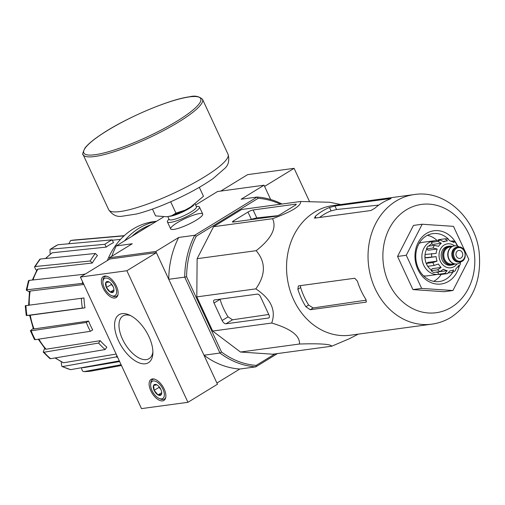 <?xml version="1.0" encoding="UTF-8"?>
<svg xmlns="http://www.w3.org/2000/svg" width="505" height="505" viewBox="0 0 505 505"><rect width="100%" height="100%" fill="white"/><g stroke="black" fill="none" stroke-linecap="round" stroke-linejoin="round"><path stroke-width="0.76" d="M272.567 218.697C291.757 211.627 301.125 205.895 300.664 201.489L241.63 209.499L213.533 226.707L272.567 218.697C276.923 228.026 271.456 238.688 256.161 250.682L197.127 258.693L213.533 226.707M295.659 204.178L253.1 209.954A4.027 0.764 -24.9 0 0 247.974 212.056L233.613 220.849A3.226 0.606 -24.9 0 0 232.433 221.973A3.226 0.606 -24.9 0 0 232.994 222.061L275.982 216.228A3.226 0.606 -24.9 0 0 280.086 214.543L295.04 205.39A3.226 0.606 -24.9 0 0 296.22 204.266A3.226 0.606 -24.9 0 0 295.659 204.178L295.924 204.752M240.456 352.029L272.719 354.213L331.753 346.203C330.826 344.139 320.069 343.413 299.49 344.019L240.456 352.029L212.674 331.046L196.811 296.883L197.127 258.693M331.753 346.203L349.353 338.722L358.247 334.14M268.742 314.476L232.502 319.804L228.071 316.869A64.167 53.764 82.3 0 1 220.054 299.351L220.01 299.175M391.104 198.471L334.954 206.015L329.525 207.479A65.397 54.799 82.3 0 0 315.215 216.386L314.842 218.122L370.91 210.516L374.767 208.306A65.397 54.799 -97.7 0 1 389.715 199.147L390.706 198.736M452.947 290.526L421.65 288.412L406.26 255.265L422.174 224.233L453.477 226.347L468.861 259.494L452.947 290.526L444.236 291.707L412.932 289.592L397.549 256.445L413.462 225.413L422.174 224.233M457.189 245.234A26.86 22.504 82.3 0 0 426.403 233.493A26.86 22.504 82.3 0 0 417.906 269.462A26.86 22.504 82.3 0 0 448.667 281.304A26.86 22.504 82.3 0 0 459.171 266.4M414.245 194.545L332.751 205.604A65.397 54.799 82.3 0 0 303.032 221.733A65.397 54.799 82.3 0 0 292.458 297.047A65.397 54.799 82.3 0 0 350.337 335.213L431.832 324.153C438.738 323.2 445.208 320.877 451.243 317.19C472.232 302.634 481.562 281.272 479.239 253.112C476.013 218.419 445.303 189.558 414.245 194.545A65.397 54.799 82.3 0 0 368.738 266.716A65.397 54.799 82.3 0 0 431.832 324.153M314.243 217.945L314.842 218.122M298.707 285.855L354.769 278.249L357.414 281.146A65.397 54.799 -97.7 0 0 365.854 299.326L366.213 302.053L365.873 302.173L310.247 309.716L305.878 306.743A65.397 54.799 82.3 0 1 297.862 289.226L298.348 285.988L298.707 285.855M199.639 213.564A17.669 3.339 -24.9 0 0 179.572 221.367A17.669 3.339 -24.9 0 0 171.239 229.371A17.669 3.339 -24.9 0 0 188.1 224.517A17.669 3.339 -24.9 0 0 202.688 214.77A17.669 3.339 -24.9 0 0 199.639 213.564M121.118 364.755L84.038 371.611A66.092 55.386 82.3 0 0 92.333 370.878L121.459 365.494M45.418 258.516L52.198 252.79L106.214 247.096A60.385 50.595 -97.7 0 1 113.385 242.69A60.385 50.595 -97.7 0 1 113.492 242.64L112.192 239.837L57.879 244.761A66.092 55.386 82.3 0 0 50.595 249.218L50.027 249.426L50.033 253.119L50.424 253.964M32.383 280.016L37.174 269.525L37.894 269.133L92.301 263.029A60.385 50.595 -97.7 0 1 97.452 255.524L95.369 253.478L40.413 259.021A66.092 55.386 82.3 0 0 35.262 266.526L34.523 266.918L35.697 269.462L36.676 270.415M83.855 284.485L30.186 291.05A62.102 52.04 82.3 0 0 29.271 305.159M33.172 328.534L30.388 330.724L31.152 330.832L86.298 322.449A63.516 53.221 82.3 0 0 90.401 331.299L92.705 329.891A60.385 50.595 -97.7 0 1 88.596 321.041L33.425 329.02L29.606 315.309L84.991 307.842A60.385 50.595 -97.7 0 1 83.981 297.956L25.951 305.601A66.092 55.386 82.3 0 0 26.961 315.486L29.612 315.36M38.879 339.133A62.102 52.04 82.3 0 0 46.081 349.22L100.236 340.686A60.385 50.595 -97.7 0 0 106.82 347.156L105.191 349.536L50.601 358.708L49.843 358.575L43.203 352.048L44.023 352.238A66.092 55.386 82.3 0 0 50.601 358.708M55.462 357.894A62.102 52.04 82.3 0 0 63.478 362.767L116.156 354.068M82.151 367.596A62.102 52.04 82.3 0 0 83.615 367.634L119.635 361.561M120.525 239.389L112.375 240.228M86.298 322.449L88.596 321.041M26.26 315.606L25.25 305.721L25.951 305.601M26.247 290.141L28.495 280.704L29.202 280.382A66.092 55.386 82.3 0 0 26.961 289.794L26.247 290.141L29.41 291.909M85.08 274.177L29.202 280.382M34.523 266.918L39.731 259.33L40.413 259.021M50.027 249.426L57.879 244.761M43.203 352.048L44.68 348.324M100.236 340.686L98.608 343.059L44.023 352.238M46.081 349.22L45.28 349.024L38.26 339.227M61.919 366.478L62.588 366.561A66.092 55.386 82.3 0 0 70.643 369.666L61.919 366.478L61.269 363.038L61.509 362.016M116.775 355.406L116.421 356.883L62.588 366.561M63.478 362.767L55.013 357.969M280.458 204.235A83.925 70.328 82.3 0 0 258.143 198.314A1237.458 898.452 7.5 0 0 257.127 197.051L194.69 235.286A1237.458 898.452 7.5 0 0 196.237 236.22A83.925 70.328 82.3 0 0 186.585 276.746L221.525 352.023A83.925 70.328 82.3 0 0 256.199 365.399A1237.458 567.98 130.6 0 0 255.764 366.857L239.787 369.029L216.904 383.042L203.988 355.217L219.965 353.045A1237.458 1181.258 -152.9 0 0 221.525 352.023M258.143 198.314L196.237 236.22M309.407 201.312L294.099 168.329L264.588 186.402L270.667 199.494L264.033 185.209L241.15 199.222L257.127 197.051A85.269 71.451 82.3 0 1 282.011 204.02M264.033 185.209L217.554 191.515L195.599 204.961M163.342 217.1L116.257 245.929L132.234 243.763L109.351 257.777L155.83 251.471L178.713 237.457L194.69 235.286A85.269 71.451 82.3 0 0 184.723 277.125L219.965 353.045A85.269 71.451 82.3 0 0 255.764 366.857L277.466 353.569M116.257 245.929A85.269 71.451 82.3 0 0 111.782 256.287M186.585 276.746A1237.458 1181.258 -152.9 0 0 184.723 277.125L168.746 279.29L155.83 251.471M156.386 252.664L126.875 270.737L187.948 402.308L217.459 384.236L156.386 252.664L109.907 258.97L109.351 257.777M239.787 369.029A85.269 71.451 -97.7 0 1 203.988 355.217M168.746 279.29A85.269 71.451 -97.7 0 1 178.713 237.457M274.973 353.904L256.199 365.399M300.664 201.489L329.853 202.271L340.66 204.531M299.49 344.019C300.058 335.692 290.792 328.698 271.709 323.036C276.248 310.316 270.964 298.928 255.846 288.873C265.781 274.808 265.882 262.076 256.161 250.682M255.846 288.873L196.811 296.883M433.637 281.342A24.171 20.257 82.3 0 0 434.919 280.622A24.171 20.257 82.3 0 0 441.193 274.449M437.033 240.43A24.171 20.257 82.3 0 0 427.394 235.33M448.32 239.01A24.171 20.257 82.3 0 0 432.861 233.626A24.171 20.257 82.3 0 0 416.038 260.302A24.171 20.257 82.3 0 0 439.363 281.531A24.171 20.257 82.3 0 0 446.104 279.107A24.171 20.257 82.3 0 0 452.821 272.227M421.65 288.412L412.932 289.592M406.26 255.265L397.549 256.445M366.295 300.14L313.125 307.955L308.675 305.033A61.623 51.636 82.3 0 1 300.664 287.515L300.475 285.615M378.782 205.093L336.576 209.518L331.103 210.875A61.623 51.636 82.3 0 0 319.545 217.485M260.511 296.732A3.226 1.648 -121.5 0 0 257.43 294.099L214.442 299.932A3.226 1.648 -121.5 0 0 214.088 300.052A3.226 1.648 -121.5 0 0 214.032 303.038L222.137 320.505A4.027 2.064 -121.5 0 0 225.981 323.793L268.54 318.024A3.226 1.648 -121.5 0 0 268.887 317.897A3.226 1.648 -121.5 0 0 268.95 314.912L260.511 296.732M247.974 212.056L251.32 219.271L256.78 217.882L277.8 215.679M251.32 219.271A64.167 53.764 82.3 0 0 250.24 219.719M271.709 323.036L212.674 331.046M70.53 240.525L74.816 239.957A66.092 55.386 82.3 0 0 70.637 240.513L68.781 243.776M70.637 240.513L124.148 235.86M112.192 239.837A63.516 53.221 82.3 0 0 104.914 244.3L50.595 249.218M35.262 266.526L90.218 260.984A63.516 53.221 82.3 0 1 95.369 253.478M26.961 289.794L82.302 283.381A63.516 53.221 82.3 0 1 82.593 281.765M84.543 273.969A63.516 53.221 82.3 0 0 84.341 274.632M26.961 315.486L82.365 308.069A63.516 53.221 82.3 0 1 81.355 298.19M90.401 331.299L35.205 339.695L34.51 339.587L30.388 330.724M98.608 343.059A63.516 53.221 82.3 0 0 105.191 349.536M70.643 369.666L119.331 360.917M116.421 356.883A63.516 53.221 82.3 0 0 117.753 357.508M81.374 367.735L82.252 370.55L83.11 371.427L84.038 371.611M84.991 307.842L82.365 308.069M83.565 283.867L82.302 283.381M28.596 305.43L29.492 291.398L30.186 291.05M92.301 263.029L90.218 260.984M106.214 247.096L104.914 244.3M83.615 367.634L83.186 367.627M220.78 191.073L247.62 174.635L294.099 168.329M187.948 402.308L141.476 408.614L80.402 277.043L126.875 270.737M109.907 258.97L80.402 277.043M145.364 363.783A28.141 14.411 58.5 0 1 116.434 335.547A28.141 14.411 58.5 0 1 129.255 314.962A28.141 14.411 58.5 0 1 152.857 353.5A28.141 14.411 58.5 0 1 145.364 363.783M114.837 298.019A12.322 6.306 58.5 0 1 103.658 289.1A12.322 6.306 58.5 0 1 103.367 276.506A12.322 6.306 58.5 0 1 115.127 283.753A12.322 6.306 58.5 0 1 116.232 297.514A12.322 6.306 58.5 0 1 114.837 298.019M162.585 400.882A12.322 6.306 58.5 0 1 151.405 391.968A12.322 6.306 58.5 0 1 151.115 379.369A12.322 6.306 58.5 0 1 162.875 386.615A12.322 6.306 58.5 0 1 163.986 400.383A12.322 6.306 58.5 0 1 162.585 400.882M152.882 351.89A25.016 12.808 58.5 0 1 149.082 358.651A25.016 12.808 58.5 0 1 146.362 359.604A25.016 12.808 58.5 0 1 123.712 341.607A25.016 12.808 58.5 0 1 122.949 315.985A25.016 12.808 58.5 0 1 130.7 315.669M113.966 289.977L113.644 291.6L110.292 292.06A6.205 3.175 58.5 0 1 106.391 287.503L105.848 282.491A6.205 3.175 58.5 0 1 108.758 281.809A6.205 3.175 58.5 0 1 109.2 282.036L105.848 282.491A6.205 3.175 58.5 0 0 106.391 287.503L111.308 284.492L113.088 286.569A5.372 2.752 58.5 0 1 111.7 284.296M113.96 289.807L110.292 292.06L106.391 287.503M111.226 283.728L111.308 284.492M117.968 294.693A11.413 5.845 58.5 0 1 116.693 296.176A11.413 5.845 58.5 0 1 112.546 296.075L111.346 295.545A10.068 5.157 58.5 0 1 102.9 281.758A10.068 5.157 58.5 0 1 107.735 278.375A10.068 5.157 58.5 0 1 115.19 286.31A10.068 5.157 58.5 0 1 111.346 295.545M102.9 281.758L102.969 280.445A11.413 5.845 58.5 0 1 104.769 276.708A11.413 5.845 58.5 0 1 106.675 276.241M109.2 282.036A6.205 3.175 58.5 0 1 113.101 286.587A6.205 3.175 58.5 0 1 113.96 290.306A6.205 3.175 58.5 0 1 113.644 291.6A6.205 3.175 58.5 0 1 110.292 292.06M161.714 392.84L161.392 394.468L158.04 394.923A6.205 3.175 58.5 0 1 154.139 390.365L153.596 385.353A6.205 3.175 58.5 0 1 156.506 384.677A6.205 3.175 58.5 0 1 156.948 384.898L153.596 385.353A6.205 3.175 58.5 0 0 154.139 390.365L159.056 387.354L160.836 389.437A6.205 3.175 58.5 0 1 161.707 393.168A6.205 3.175 58.5 0 1 161.392 394.468A6.205 3.175 58.5 0 1 158.04 394.923L154.139 390.365M161.714 392.675L158.04 394.923M158.974 386.59L159.056 387.354M165.716 397.555A11.413 5.845 58.5 0 1 164.441 399.045A11.413 5.845 58.5 0 1 160.293 398.944L159.094 398.413A10.068 5.157 58.5 0 1 150.648 384.621A10.068 5.157 58.5 0 1 155.483 381.243A10.068 5.157 58.5 0 1 162.938 389.172A10.068 5.157 58.5 0 1 159.094 398.413M150.648 384.621L150.717 383.314A11.413 5.845 58.5 0 1 152.516 379.577A11.413 5.845 58.5 0 1 154.423 379.11M156.948 384.898A6.205 3.175 58.5 0 1 160.849 389.456M160.83 389.424A5.372 2.752 58.5 0 1 159.447 387.158M152.441 209.083L155.603 215.887L166.814 216.765L171.65 215.755L175.936 213.129L185.089 210.156L190.751 206.955L203.477 196.262L199.323 187.323M170.671 201.785L175.936 213.129M195.195 204.077L196.451 206.785A15.043 2.841 155.1 0 1 184.003 215.692A15.043 2.841 155.1 0 1 169.169 219.448L167.849 216.62M196.243 206.343L198.08 206.45A17.669 3.339 155.1 0 1 199.462 207.031A17.669 3.339 155.1 0 1 184.843 217.497A17.669 3.339 155.1 0 1 167.407 221.91A17.669 3.339 155.1 0 1 167.856 220.477L168.96 219.006M146.103 227.654A71.843 60.202 82.3 0 0 140.44 231.126M150.534 224.94A71.843 60.202 82.3 0 0 131.919 236.34M156.342 221.386A73.585 61.66 82.3 0 0 124.552 240.853M156.569 221.247L153.596 221.651A73.585 61.66 82.3 0 0 107.357 260.536M450.391 241.112L453.402 240.961L455.882 242.836L456.267 244.281A15.043 12.6 -97.7 0 1 458.142 246.421M453.402 240.961L453.932 242.52A15.043 12.6 -97.7 0 0 450.182 241.068L447.777 238.979M438.523 240.228L438.529 239.686L445.208 238.789M445.063 238.796L447.468 240.885A15.043 12.6 -97.7 0 0 446.679 240.967A15.043 12.6 -97.7 0 0 443.699 241.826L440.272 239.989A17.454 14.626 82.3 0 0 437.911 241.434L441.338 243.271L432.375 244.489L431.371 242.324A17.454 14.626 -97.7 0 1 433.732 240.879L440.272 239.989M426.46 248.921L433 248.031L437.185 249.028L428.221 250.246L426.46 248.921A17.454 14.626 -97.7 0 1 427.842 246.232L434.376 245.342L438.561 246.345A15.043 12.6 -97.7 0 1 441.338 243.271M425.109 257.702L436.112 256.622L427.148 257.84L425.109 257.702A17.454 14.626 -97.7 0 1 425.134 254.488L436.137 253.415A15.043 12.6 -97.7 0 1 437.185 249.028M432.88 262.562A17.454 14.626 82.3 0 0 434.212 265.428L427.672 266.318A17.454 14.626 -97.7 0 1 426.34 263.446L432.88 262.562L437.084 261.142A15.043 12.6 -97.7 0 1 436.112 256.622M434.212 265.428L438.416 264.014A15.043 12.6 -97.7 0 0 441.143 267.454L437.677 269.809A17.454 14.626 82.3 0 0 440.013 271.57L443.472 269.216A15.043 12.6 -97.7 0 0 447.222 270.667L444.779 273.413A17.454 14.626 82.3 0 0 447.487 273.596L449.936 270.85A15.043 12.6 -97.7 0 0 450.725 270.768A15.043 12.6 -97.7 0 0 453.705 269.91L452.284 272.403L454.077 271.545L455.346 270.674L456.065 268.464A15.043 12.6 -97.7 0 0 458.843 265.39L459.032 266.615L457.486 267.145M459.032 266.615L460.465 263.825L460.225 262.707A15.043 12.6 -97.7 0 0 460.314 262.461M437.084 261.142L428.12 262.354L426.34 263.446M434.956 240.715A16.918 14.178 82.3 0 0 433.833 240.809L422.653 242.331A16.918 14.178 82.3 0 0 419.131 243.372M423.531 275.793A16.918 14.178 82.3 0 0 427.198 275.863L438.384 274.341A16.918 14.178 82.3 0 0 438.447 274.335M428.783 246.105A15.043 12.6 -97.7 0 1 431.346 243.984A15.043 12.6 -97.7 0 1 431.977 243.625M438.258 272.378A15.043 12.6 -97.7 0 1 435.878 272.132M431.428 270.137A15.043 12.6 -97.7 0 1 427.76 266.305M427.072 265.163A15.043 12.6 -97.7 0 1 426.7 249.098M447.222 270.667L438.264 271.879L438.245 274.297L444.779 273.413M441.143 267.454L432.179 268.673L431.137 270.699L437.677 269.809M454.759 263.982A9.532 7.992 -97.7 0 1 451.918 265.056L450.466 265.251A9.532 7.992 -97.7 0 1 441.616 258.522A9.532 7.992 -97.7 0 1 445.24 247.311A9.532 7.992 -97.7 0 1 447.897 246.358L449.349 246.156A9.532 7.992 -97.7 0 1 452.379 246.434M451.918 265.056A9.532 7.992 -97.7 0 1 443.068 258.326A9.532 7.992 -97.7 0 1 446.691 247.115A9.532 7.992 -97.7 0 1 449.349 246.156M456.798 263.982A9.134 7.651 -97.7 0 1 456.653 264.001A9.134 7.651 -97.7 0 1 448.181 257.556A9.134 7.651 -97.7 0 1 451.653 246.825A9.134 7.651 -97.7 0 1 454.197 245.91A9.134 7.651 -97.7 0 1 454.342 245.891M461.179 261.628L460.977 261.842A9.134 7.651 -97.7 0 1 456.943 263.964A9.134 7.651 -97.7 0 1 448.472 257.518A9.134 7.651 -97.7 0 1 451.943 246.781A9.134 7.651 -97.7 0 1 454.487 245.866A9.134 7.651 -97.7 0 1 458.938 246.838L459.19 246.989M459.998 261.925L459.121 262.044A7.518 6.3 -97.7 0 1 452.139 256.736A7.518 6.3 -97.7 0 1 454.999 247.892A7.518 6.3 -97.7 0 1 457.101 247.141L457.972 247.021C466.102 245.43 468.255 261.293 459.998 261.925A7.518 6.3 -97.7 0 1 453.017 256.616A7.518 6.3 -97.7 0 1 455.876 247.772A7.518 6.3 -97.7 0 1 457.972 247.021M461.014 258.011A4.027 3.377 82.3 0 0 462.548 253.276A4.027 3.377 82.3 0 0 458.805 250.43A4.027 3.377 82.3 0 0 456.002 254.88A4.027 3.377 82.3 0 0 459.891 258.415A4.027 3.377 82.3 0 0 461.014 258.011M431.371 242.324L437.911 241.434M440.013 271.57L433.473 272.46A17.454 14.626 -97.7 0 1 431.137 270.699M448.762 272.883L452.284 272.403M447.487 273.596L440.953 274.48A17.454 14.626 -97.7 0 1 438.245 274.297M433.833 240.809A16.918 14.178 82.3 0 0 422.06 259.482A16.918 14.178 82.3 0 0 438.384 274.341M451.445 307.242A54.654 45.797 82.3 0 0 452.221 212.99A54.654 45.797 82.3 0 0 382.878 255.454A54.654 45.797 82.3 0 0 451.445 307.242M52.236 252.79A62.102 52.04 82.3 0 0 45.822 258.478M37.894 269.133A62.102 52.04 82.3 0 0 32.989 279.947M30.287 315.196A62.102 52.04 82.3 0 0 34.069 329.039M300.664 287.515L297.862 289.226M308.675 305.033L305.878 306.743M313.125 307.955L310.247 309.716M366.447 301.82L365.873 302.173M334.954 206.015L336.576 209.518M329.525 207.479L331.103 210.875M315.215 216.386L315.953 217.971M220.054 299.351L214.032 303.038M232.502 319.804L225.981 323.793M228.071 316.869L222.137 320.505M269.159 317.645L268.54 318.024M253.1 209.954L256.78 217.882M233.613 220.849L234.105 221.91M31.152 330.832A66.092 55.386 82.3 0 0 35.262 339.688M194.002 204.891A15.043 2.841 155.1 0 1 182.374 212.087A15.043 2.841 155.1 0 1 169.333 216.355M189.495 96.891A64.457 12.171 155.1 0 1 148.855 136.161A64.457 12.171 155.1 0 1 88.482 144.354A64.457 12.171 155.1 0 1 189.495 96.891M202.518 99.296A65.801 12.423 155.1 0 1 148.066 138.269A65.801 12.423 155.1 0 1 83.148 154.7C82.107 155.136 82.7 152.933 84.922 148.11C87.939 144.178 93.545 139.506 101.732 134.103C125.922 117.829 170.172 99.043 189.867 96.752C194.709 95.407 198.926 96.253 202.518 99.296L228.058 154.315A65.801 12.423 155.1 0 1 173.606 193.289A65.801 12.423 155.1 0 1 108.689 209.72L83.148 154.7M434.376 245.342A17.454 14.626 82.3 0 0 433 248.031M431.668 253.605A17.454 14.626 82.3 0 0 431.642 256.811M454.525 245.866A12.088 10.125 82.3 0 0 441.547 247.425A12.088 10.125 82.3 0 0 441.288 262.947A12.088 10.125 82.3 0 0 454.178 266.571A12.088 10.125 82.3 0 0 456.981 263.957M454.38 263.907A9.267 7.764 -97.7 0 1 443.826 259.715A9.267 7.764 -97.7 0 1 446.805 247.355A9.267 7.764 -97.7 0 1 452.032 246.604M454.02 263.818L452.152 264.071A8.591 7.203 -97.7 0 1 444.173 258.005A8.591 7.203 -97.7 0 1 447.443 247.905A8.591 7.203 -97.7 0 1 449.841 247.04L451.71 246.787M456.514 248.321A6.849 5.738 -97.7 0 1 465.111 254.81A6.849 5.738 -97.7 0 1 456.419 260.132A6.849 5.738 -97.7 0 1 456.514 248.321M124.28 235.646L74.816 239.957M83.817 371.63L92.333 370.878M83.407 367.646L82.037 367.615M105.81 276.071L104.769 276.708M117.728 295.539L116.693 296.176M153.558 378.939L152.516 379.577M165.482 398.407L164.441 399.045M202.72 214.051L199.462 207.031M170.671 228.929L167.407 221.91M171.65 215.755L185.089 210.156M228.058 154.315C229.617 160.281 228.525 164.977 224.782 168.411L213.211 178.467C203.237 185.499 190.884 192.449 176.138 199.317C161.505 206.059 148.344 210.951 136.653 213.987L121.535 216.323C116.485 216.948 112.198 214.745 108.689 209.72M448.257 238.991L445.208 238.783M449.923 270.882L450.725 270.768M443.308 241.422L446.679 240.967"/></g></svg>
